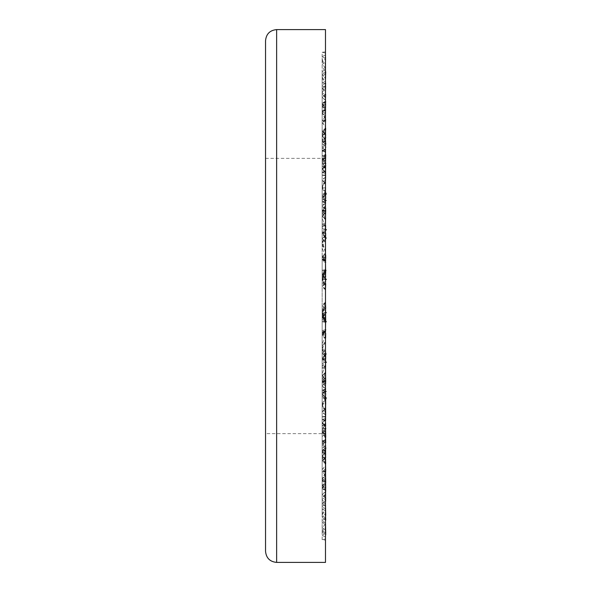 <?xml version="1.0" encoding="UTF-8"?>
<svg xmlns="http://www.w3.org/2000/svg" width="592" height="592" viewBox="0 0 592 592"><rect width="100%" height="100%" fill="white"/><g stroke="black" fill="none" stroke-linecap="round" stroke-linejoin="round"><path stroke-width="0.44" stroke-dasharray="2.96 2.22" d="M325.482 276.146L325.482 238.236M325.482 237.348L325.482 241.906M325.511 241.514L325.452 242.017M325.593 211.218L325.593 233.529M325.341 209.302L325.704 211.211M325.482 219.129L325.482 209.479M325.482 218.966L325.482 219.602M325.511 219.04L325.452 219.639M325.482 210.545L325.482 209.864M325.504 212.935L325.252 210.537M325.482 203.359L325.482 213.135M325.452 209.124L322.159 205.72L322.159 211.026L325.26 210.819L325.519 202.553M325.482 210.826L325.482 233.226M325.533 235.387L325.26 233.233M325.482 230.947L325.482 235.527M325.652 237.518L322.166 233.914L322.159 237.999L325.282 237L325.593 230.828M325.482 236.963L325.482 200.888M325.482 199.807L325.482 198.446M322.159 194.095L322.159 197.698L325.319 201.191L325.482 197.824M325.704 187.679L325.452 197.876M325.496 167.684L325.282 172.331L322.159 168.816L325.652 165.516L325.593 187.642M325.341 163.163L325.556 163.873M325.482 166.885L325.482 163.325M325.482 166.722L325.482 166.256M325.511 165.101L325.452 166.293M325.482 157.206L325.482 154.823M325.504 159.899L325.252 157.132M325.482 156.725L325.482 160.328M325.482 141.318L322.159 134.724L322.159 166.433L325.26 167.151L325.63 156.577M325.482 167.218L325.482 189.122M325.533 191.675L325.26 189.07L322.159 188.219M325.482 193.251L325.482 191.875M325.622 187.605L322.159 188.286L322.159 201.872L325.282 201.783L325.496 194.206M325.482 201.805L325.482 170.873M325.482 168.816L325.482 161.616M325.482 161.594L325.482 160.373M325.704 149.162L325.452 160.417M325.482 122.211L325.26 132.26L322.159 130.669L325.615 129.315L325.593 149.147M322.166 122.596L325.496 126.784M325.482 123.432L325.482 126.214M325.482 123.291L325.482 121.752M325.711 109.305L325.452 121.782M325.482 113.324L325.482 109.402M325.504 116.143L325.252 113.183L322.159 111.059L322.159 119.836L325.393 123.328M325.482 108.188L325.482 116.75M325.482 132.393L325.482 152.307M325.533 155.074L325.26 152.188L322.159 150.479M325.482 162.563L325.482 155.259M322.159 165.568L322.159 172.161L325.282 172.982L325.593 162.497M325.482 173.064L325.482 148.562M325.482 146.498L325.482 134.051M325.482 133.94L325.482 132.157M325.704 120.657L325.452 132.194M322.159 78.951L322.159 106.175L325.615 104.17L325.593 120.65M325.341 100.566L325.704 104.118M325.482 91.745L325.482 100.677M325.482 91.634L325.482 89.126M325.711 76.553L325.452 89.148M325.482 78.662L325.482 76.694M325.504 84.641L325.252 81.703L322.159 78.906L325.622 76.583M325.482 94.476L325.482 85.366M325.622 120.642L322.159 122.707L322.159 106.175L325.26 108.536L325.482 98.442M325.482 108.713L325.482 125.282M325.533 128.072L325.26 125.112L322.159 122.655M325.482 140.933L325.482 128.353M322.159 143.634L322.159 150.886L325.282 152.573L325.496 143.678M325.482 152.706L325.482 136.722M325.482 134.362L325.482 117.468M325.482 116.313L325.482 115.114M325.704 104.096L325.452 115.137M325.593 92.071L325.593 104.111M325.341 88.378L325.704 92.026M325.415 73.926L325.415 88.363M325.482 73.896L325.482 70.589M325.711 58.763L325.452 70.603M325.482 65.053L325.482 58.934M325.504 67.54L325.252 64.824L322.159 61.553L322.159 71.084L325.393 73.852M325.482 83.065L325.482 68.332M325.578 82.947L322.159 85.507L322.159 94.616L325.26 97.576L325.482 88.134M325.482 97.798L325.482 109.89M325.533 112.517L325.26 109.675L322.159 106.641M325.482 129.885L325.482 112.806M322.159 132.083L322.159 139.505L325.282 141.932L325.496 133.281M325.482 142.11L325.482 135.738M325.482 133.244L325.482 113.05M325.482 112.887L325.482 110.393M325.704 100.618L325.452 110.408M325.593 93.884L325.593 100.647M325.341 90.339L325.704 93.839M325.415 71.321L325.415 90.295M325.482 71.299L325.482 67.421M325.711 57.135L325.452 67.421M325.482 63.951L325.482 57.328M325.504 66.015L325.252 63.692L322.159 60.177M325.482 86.18L325.482 66.807M325.578 86.062L322.159 88.075L322.159 96.777L325.26 100.144L325.482 91.989M325.482 100.388L325.482 107.182M325.533 109.468L325.26 106.937L322.159 103.533M325.482 130.21L325.482 109.749L325.26 116.062L322.159 112.524L322.159 113.546L325.622 110.519M322.159 131.713L322.159 138.787L325.282 141.791L325.496 133.977M325.482 141.999L325.482 145.676M325.482 143.22L325.482 121.101M325.482 120.931L325.482 118.326M325.704 110.452L325.452 118.326M322.159 104.777L322.159 112.524L325.615 109.498L325.593 110.489M325.341 106.316L325.704 109.424M325.482 84.005L325.482 106.301M325.482 84.012L325.482 79.831M325.482 78.595L325.452 79.824M325.482 73.438L322.159 77.138L325.482 81.888L325.482 71.987M325.504 80.157L325.252 78.403L322.159 74.873L325.622 71.869M325.482 103.644L325.482 81.067M325.533 119.125L325.26 117.09L322.159 113.546L322.159 142.317M325.482 141.74L325.482 119.384M325.282 152.159L325.496 145.706M325.482 152.388L325.482 165.864M325.482 163.599L325.482 141.066M325.482 140.911L325.482 138.365M325.482 137.381L325.452 138.35M325.593 134.214L325.593 132.985M325.341 135.22L325.704 137.729M325.482 111.126L325.482 135.154M325.482 111.178L325.482 106.967M322.159 104.806L325.578 103.482L325.452 106.952M325.482 107.034L322.159 112.628L325.482 119.584L325.482 101.92M325.504 109.009L325.252 107.936L322.159 104.636L325.334 106.205M325.482 134.132L325.482 109.838M325.548 137.906L325.593 136.16M325.689 137.781L322.159 140.926L325.282 144.463L325.482 140.208M325.482 144.485L325.482 139.675M325.533 140.844L325.26 139.431L322.159 135.99L325.289 139.372M325.482 163.829L325.482 140.852M325.548 165.841L325.593 163.999M325.482 172.561L325.482 194.909M325.482 193.014L325.482 171.599M325.482 171.451L325.482 169.149M325.511 167.595L325.452 169.12M325.341 175.084L325.704 176.816M325.482 150.842L325.482 174.973M325.482 150.93L325.482 146.986M325.511 145.232L325.452 146.964M325.482 150.509L325.482 145.07M325.252 150.287L322.159 147.445M325.482 175.735L325.482 151.123M325.607 177.104L322.159 179.591L322.159 169.305L325.622 166.633M325.437 182.284C325.356 184.023 325.297 184.179 325.26 182.758C325.297 184.179 325.356 184.023 325.437 182.284L325.482 181.278M325.482 182.972L325.482 172.664M325.533 173.13L322.159 169.334M325.6 173.619L322.159 172.479L322.159 168.683L325.26 172.442M325.482 194.983L325.482 173.093M325.482 201.147L325.482 230.85M325.482 229.437L325.482 210.604M325.482 210.478L325.482 208.569M325.511 207.444L325.452 208.532M325.593 217.382L325.593 209.686M325.341 223.184L325.704 224.028M325.482 200.451L325.482 223.043M325.482 200.577L325.482 197.166M325.511 195.9L325.452 197.136M325.482 202.745L325.482 198.505M325.252 202.568L325.504 202.116L325.252 202.568L322.159 200.37L325.622 198.453M325.482 225.493L325.482 202.612M322.159 224.287L322.159 226.344L325.26 228.993L325.437 230.791L325.526 229.296M325.622 224.575L322.159 227.779L325.437 230.791M325.482 229.171L325.482 214.06M325.482 232.915L325.482 213.875M325.496 235.771C325.408 237.436 325.334 237.518 325.282 236.008C325.334 237.518 325.408 237.436 325.496 235.771L325.593 233.107M325.482 236.201L325.482 271.232M325.482 270.403L325.482 255.426M325.482 255.337L325.482 253.953M325.511 253.324L325.452 253.909M322.159 259.755L322.159 278.151L325.615 276.183L325.593 270.189M325.511 260.887L322.159 257.55L322.159 261.412L325.615 262.367L325.593 261.109M325.482 261.338L325.482 290.65L325.482 271.758L322.159 280.371L325.607 277.056M325.341 276.242L325.496 277.078M325.415 256.699L325.415 276.146M325.482 256.721L325.482 254.072M325.511 253.391L325.452 254.042M325.674 255.241L325.541 253.302L322.159 256.558L322.159 258.763L325.393 256.573M325.482 271.758L325.482 258.593M325.504 260.014L325.252 261.213M325.482 280.016L325.482 260.162M322.159 278.166L325.26 279.794L325.519 283.191M325.482 279.92L325.482 261.035M325.533 260.058L325.26 260.902M325.482 275.199L325.482 259.932M325.681 270.352L322.159 272.623L325.282 275.176L325.496 277.248L325.593 275.384M326.362 270.204L322.166 274.207L325.482 277.374M325.482 275.324L325.482 313.301M325.482 313.109L325.482 303.015M325.482 302.971L325.482 302.209M325.593 321.811L325.593 321.079M325.593 315.802L325.593 314.914M325.593 313.249L325.593 312.332M325.341 330.654L325.496 331.12M325.415 315.514L325.415 330.565M325.482 315.543L325.482 313.841M325.511 313.782L325.593 314.685M325.482 322.292L325.482 321.219M325.504 320.368L325.252 322.233M325.482 335.671L325.482 320.309M325.482 335.479L322.159 343.982L322.159 318.244L322.159 333.252L322.159 330.588L325.26 331.705L325.63 335.864M325.482 331.764L325.482 310.393M325.482 302.068L322.159 305.405L325.519 308.75L325.26 310.319L322.159 309.335M325.482 318.925L325.482 308.698M325.482 315.854L325.482 287.431L322.159 278.566L322.159 313.923L325.282 315.765L325.496 319.998L322.159 316.668L322.159 313.923L325.681 312.287M325.482 287.431L325.482 354.194M325.496 361.12L325.282 355L322.159 354.001L322.159 358.086L325.482 354.66L325.482 350.131M325.511 350.486L325.452 349.983M325.652 354.482L325.622 353.128M325.593 367.898L325.593 367.395M325.593 362.741L325.593 361.549M325.482 372.871L325.482 382.521M325.482 373.034L325.482 372.398M325.593 374.618L325.452 372.361M325.482 381.455L325.482 382.136M325.504 379.065L325.252 381.463M325.482 388.641L325.482 378.799M322.159 381.818L322.159 376.209L322.159 385.806L322.159 380.974L325.26 381.181L325.519 389.447M325.482 381.174L325.482 358.774M325.533 356.613L325.26 358.767M325.482 361.053L325.482 356.473M325.482 355.037L325.482 391.112M325.482 392.193L325.482 393.554M322.159 397.905L322.159 394.302L325.319 390.809L325.482 394.176M325.57 396.825L325.452 394.124M325.63 399.141L325.585 397.41M325.63 435.423L325.26 424.849L322.159 425.567L325.615 426.173L325.593 425.345M325.593 422.991L325.593 420.542M325.26 409.242C325.297 407.821 325.356 407.977 325.437 409.716C325.356 407.977 325.297 407.821 325.26 409.242L322.159 412.409L325.593 414.881M325.341 428.837L325.704 426.188M325.482 425.115L325.482 428.675M325.482 425.278L325.482 425.744M325.57 428.482L325.452 425.707M325.482 434.794L325.482 437.177M325.504 432.101L325.252 434.868M325.482 435.268L325.482 431.672M325.482 424.782L325.482 402.878M325.533 400.325L325.26 402.93L322.159 403.781M325.482 398.749L325.482 400.125M322.159 395.619L322.159 390.128L325.282 390.217L325.593 398.845M325.482 390.195L325.482 421.556M325.482 423.184L325.482 430.332M325.482 430.406L325.482 431.627M325.482 432.286L325.452 431.583M325.593 459.222L325.593 454.131M325.593 448.803L325.593 446.131M325.593 445.354L325.593 442.853M322.166 469.404L325.334 465.934L325.585 464.491M325.482 468.568L325.482 465.786M325.482 468.709L325.482 470.248M325.593 474.695L325.452 470.218M325.482 478.676L325.482 482.598M325.504 475.857L325.252 478.817L322.159 480.941L325.622 482.687M325.482 483.812L325.482 475.228M325.578 472.505L322.159 469.389L322.159 461.331L325.26 459.732L325.63 472.534M325.482 459.607L325.482 439.693M325.533 436.926L325.26 439.812L322.159 443.216L322.159 432.389L325.482 433.24L325.482 433.64L265.542 433.64L265.542 296L265.542 551.3M325.482 429.459L325.482 436.741M322.159 426.432L322.159 419.839L325.282 419.018L325.593 429.503M325.482 418.936L325.482 443.438M325.482 445.502L325.482 457.949M325.482 458.06L325.482 459.843M325.482 460.694L325.452 459.806M325.63 497.62L325.26 483.464L322.159 485.825L325.615 487.83L325.593 478.551M325.341 491.434L325.644 488.896M325.482 500.255L325.482 491.323M325.482 500.366L325.482 502.874M325.482 503.881L325.452 502.852M325.482 513.338L325.482 515.306M325.504 507.359L325.252 510.297L322.159 513.094L325.622 515.417M325.482 497.539L325.482 506.574M325.482 483.287L325.482 466.718M325.533 463.928L325.26 466.888L322.159 469.345M325.482 451.067L325.482 463.758M322.159 448.366L322.159 441.114L325.282 439.427L325.593 451.067M325.482 439.294L325.482 455.278M325.482 457.638L325.482 474.532M325.482 475.687L325.482 476.886M325.615 483.153L325.452 476.863M325.593 499.285L325.593 487.889M325.341 503.622L325.496 502.319M325.482 518.03L325.482 503.548M325.482 518.104L325.482 521.411M325.482 522.573L325.452 521.397M325.482 526.947L325.482 533.066M325.504 524.46L325.252 527.176L322.159 530.447L322.159 506.523M325.482 508.905L325.482 523.668M325.578 509.053L322.159 506.493L322.159 497.384L325.26 494.424L325.63 508.965M325.482 494.202L325.482 482.11M325.533 479.483L325.26 482.325L322.159 485.359M325.482 462.115L325.482 479.342M322.159 459.917L322.159 452.495L325.282 450.068L325.593 462.063M325.482 449.89L325.482 456.262M325.482 458.756L325.482 478.95M325.482 479.113L325.482 481.607M325.519 483.975L325.452 481.592M325.341 501.661L325.496 500.181M325.415 520.679L325.415 501.705M325.482 520.701L325.482 524.579M325.482 525.822L325.452 524.579M325.482 528.049L325.482 534.672M325.504 525.985L325.252 528.308L322.159 531.823M325.482 505.775L325.482 525.193M325.578 505.938L322.159 503.925L322.159 495.223L325.26 491.856L325.63 505.79M325.482 491.612L325.482 484.818M325.533 482.532L325.26 485.063L322.159 488.467M325.482 461.79L325.482 482.251M322.159 460.287L322.159 453.213L325.282 450.209L325.593 461.738M325.482 450.001L325.482 433.64M325.482 446.324L325.482 433.24M325.482 448.78L325.482 470.899M325.482 471.069L325.482 473.674M325.482 474.732L325.452 473.674M322.159 487.223L322.159 479.476L325.593 482.473M325.341 485.684L325.496 484.138M325.415 507.973L325.415 485.751M325.482 507.988L325.482 512.169M325.482 513.405L325.452 512.176M325.482 518.562L322.159 514.862L325.482 510.112L325.482 520.013M325.504 511.843L325.252 513.597L322.159 517.127L325.622 520.131M325.482 488.4L325.482 510.933M325.533 472.875L325.26 474.91L322.159 478.454L322.159 479.476L325.26 475.938L325.63 488.326M325.482 450.201L325.482 472.616M325.282 439.841L325.593 450.12M325.482 439.612L325.482 426.136M325.482 428.401L325.482 450.934M325.482 451.089L325.482 453.635M325.511 455.5L325.452 453.65M325.689 490.909L322.159 487.764L322.159 451.237L325.615 454.197L325.593 459.015M325.341 456.78L325.704 454.271M325.482 480.874L325.482 456.846M325.482 480.822L325.482 485.033M325.482 486.173L325.452 485.048M325.482 484.966L322.159 479.372L325.482 472.416L325.482 490.08M325.504 482.991L325.252 484.064L322.159 487.364L325.334 485.795M325.482 457.823L325.482 482.162M325.689 454.219L322.159 451.074L325.282 447.537L325.482 451.792M325.482 447.515L325.482 452.325M325.533 451.156L325.26 452.569L322.159 456.01L325.289 452.628M325.482 428.171L325.482 450.949M322.159 428.194L322.159 423.191L325.282 419.661L325.556 426.395M325.482 419.439L325.482 418.722M325.482 398.986L325.482 420.401M325.482 420.549L325.482 422.851M325.511 424.405L325.452 422.88M325.6 418.381L322.159 419.521L322.159 423.317L325.652 426.484L325.548 425.315M325.593 415.147L325.593 425.419M325.341 416.916L325.704 415.184M325.482 441.158L325.482 417.027M325.482 441.07L325.482 445.014M325.482 445.983L325.452 445.036M325.711 447.108C325.689 449.439 325.622 449.328 325.511 446.768M325.482 441.491L325.482 446.93M325.252 441.713L322.159 444.555M325.482 416.265L325.482 440.707M325.437 409.716L325.482 410.722M325.482 409.028L325.482 419.336M325.533 418.87L322.159 422.666M322.159 423.317L325.26 419.558M325.496 393.599L325.593 396.884M325.482 390.853L325.482 361.15M325.482 362.563L325.482 381.396M325.482 381.522L325.482 383.431M325.6 377.8L322.159 379.679L322.159 382.158L325.6 385.362L325.452 383.468M322.159 367.713L322.159 365.656L325.615 367.913L325.593 383.002M325.341 368.816L325.496 367.676M325.482 391.549L325.482 368.957M325.482 391.423L325.482 394.834M325.667 388.9L322.159 390.18L322.159 393.658L325.6 396.855L325.452 394.864M325.482 389.255L325.482 393.495M325.252 389.432L325.504 389.884L325.252 389.432L322.159 391.63L325.622 393.547M325.482 366.552L325.482 389.388M325.622 367.425L322.159 364.221L322.159 365.656L325.26 363.007L325.437 361.209L325.519 362.489M322.159 364.221L325.437 361.209M325.482 362.829L325.482 377.94M325.482 359.085L325.482 378.125M325.282 355.992C325.334 354.482 325.408 354.564 325.496 356.229C325.408 354.564 325.334 354.482 325.282 355.992L322.159 359.085L322.159 379.368L325.482 385.651M325.482 355.799L325.482 320.768M325.482 321.597L325.482 336.574M325.482 336.663L325.482 338.047M325.511 338.676L325.452 338.091M325.704 334.717L325.674 336.759M325.519 308.809L325.26 312.206L322.159 314.152L325.615 315.817L325.593 334.65M325.341 315.758L325.496 314.922M325.482 335.427L325.482 315.921M325.482 335.279L325.482 337.928M325.511 338.609L325.452 337.958M325.482 330.662L325.482 333.407M325.504 331.986L325.252 330.787M325.482 311.947L325.482 331.838M325.482 312.08L325.482 330.965M325.533 331.942L325.26 331.098M325.482 316.801L325.482 332.068M325.504 314.818L325.563 315.788M325.482 316.676L325.482 339.83L322.159 348.177L322.159 319.036L325.282 316.824L325.496 314.752M325.482 320.975L322.166 317.793L325.482 314.626M325.482 339.83L325.482 279.076M325.482 278.891L325.482 288.985M325.482 289.029L325.482 289.791M325.593 262.382L325.593 283.672M325.341 261.346L325.496 260.88M325.415 276.486L325.415 261.435M325.482 276.457L325.482 278.159M325.482 269.708L325.482 270.781M325.504 271.632L325.252 269.767M325.482 256.329L325.482 271.691M325.622 283.62L322.159 282.732L322.159 261.412L325.26 260.295L325.519 254.257M325.482 260.236L325.482 281.607M325.482 289.932L322.159 286.595L325.519 283.25L325.26 281.681L322.159 282.665M325.482 273.075L325.482 283.39M325.482 272.002L322.159 275.332L322.159 278.077L325.282 276.235L325.593 272.934M325.482 29.6L325.482 562.4M322.159 233.374L325.622 233.485M322.159 233.433L322.159 238.546L325.415 241.973M325.378 242.024L322.159 238.672L322.159 234.025L326.162 238.176M325.482 268.724L322.159 277.507L322.159 237.999L325.681 238.894M325.578 203.345L322.159 206.179L322.159 215.791L325.393 219.07M322.166 206.253L325.334 209.361M325.26 233.218L322.159 233.307M325.6 235.357L322.159 238.546M325.482 195.501L322.159 187.686L325.482 178.562M322.159 187.686L322.159 210.153L325.622 209.827M325.252 210.508L322.159 210.116M322.159 436.126L322.159 403.722L325.622 404.395M322.159 403.655L322.159 395.634L326.103 391.43M325.6 400.214L322.159 396.995L325.385 393.576M325.556 398.816L322.159 395.634M325.556 273.097L322.159 275.902L326.162 279.661M322.166 258.837L325.334 261.435M325.578 256.329L322.159 258.719M325.6 283.057L322.159 286.003L322.159 275.916M325.667 271.173L322.159 273.756L322.159 258.726M325.482 304.569L322.159 313.434L322.159 278.077L325.681 279.713M325.482 67.562L322.159 64.646L322.159 78.928M325.667 85.44L322.159 88.386L325.393 91.627M325.578 94.35L322.159 97.288M322.159 64.646L325.482 61.561M325.6 119.673L322.159 120.198L325.385 120.768M325.556 141.621L322.159 142.361L326.162 143.331M325.667 510.578L322.159 509.401L322.159 517.171L325.26 513.619M322.159 487.26L322.159 509.401L325.393 508.099M325.578 488.518L322.159 487.194M325.26 474.91L324.779 475.465L325.26 474.91M325.6 472.327L322.159 471.802L322.159 449.683M325.556 450.379L322.159 449.639L326.162 448.669M325.6 214.2L322.159 212.321L322.159 231.154M325.556 232.856L322.159 231.183L326.162 228.934M325.667 203.1L322.159 201.82L322.159 198.342L325.393 201.776M322.159 224.272L322.159 201.82L325.393 200.414M322.166 224.153L325.334 223.058M322.159 227.779L322.159 211.277L325.622 209.057M325.578 225.389L322.159 224.316M325.26 213.882L322.159 211.314M325.385 210.323L322.159 212.321L322.159 209.842L325.393 213.29M325.482 372.109L322.159 379.368M325.482 209.694L322.159 217.834L325.482 227.639M322.159 416.701L322.159 422.695L325.622 425.367M325.385 420.727L322.159 419.521L322.159 398.105M325.556 397.158L322.159 398.068L326.162 399.304M322.166 416.842L325.334 417.049M325.482 438.494L322.159 431.383L322.159 444.577L322.159 416.716M325.667 440.226L322.159 440.707L325.393 441.225M325.659 414.948L322.159 411.78L322.159 412.409M325.482 430.909L322.159 432.389M325.482 55.012L322.159 56.558L322.159 60.184L325.622 57.209M322.159 60.192L322.159 69.109L325.393 71.218M325.667 67.199L322.159 69.109L322.159 88.016M325.615 93.906L322.159 96.777L322.159 111.318L325.385 112.746M325.6 109.986L322.159 111.318L322.159 131.513M322.159 103.556L325.622 100.662M322.166 87.934L325.334 90.25M325.482 158.626L322.159 159.47L325.482 160.728M325.681 136.13L322.159 138.787L322.159 159.47M325.578 119.495L322.159 122.611L322.159 158.338M322.159 150.538L325.622 149.117M325.556 162.452L322.159 165.501L326.162 169.593M325.6 155.319L322.159 158.345L322.159 165.516M325.667 116.661L322.159 119.836L322.159 122.603M325.615 165.827L322.159 166.433L322.159 188.271M325.482 204.921L322.159 211.788L325.482 218.33M325.681 171.436L322.159 172.161L322.159 211.788M325.482 382.306L322.159 374.166L325.482 364.361M325.482 320.242L322.159 311.629L325.482 301.35M325.57 314.885L322.159 311.621L322.159 332.216L325.622 333.437M325.252 330.758L322.159 332.179M325.667 331.231L322.159 333.237L322.159 313.849L322.159 332.985L325.622 334.598M325.578 312.014L322.159 313.804M325.26 331.091L322.159 332.933M325.6 331.646L322.159 334.14L322.159 319.169L326.162 322.255M325.556 316.831L322.159 319.147M322.159 332.245L322.159 333.237L325.393 335.427M325.541 338.698L322.159 335.442L322.159 333.237M322.159 122.751L322.159 143.508L326.162 147.164M325.6 128.442L322.159 131.061L325.385 133.859M325.556 140.822L322.159 143.53M325.556 275.169L322.159 272.853L326.162 269.745M325.482 252.17L322.159 243.823L325.482 236.43M322.159 272.623L322.159 243.823M325.482 450.682L322.159 457.276L322.159 436.163L325.622 437.244M325.408 425.13L322.159 428.615L325.393 425.204M325.252 434.898L322.159 436.193M325.667 431.901L322.159 428.712M325.578 435.327L322.159 432.249L325.334 428.808M322.159 457.276L325.482 464.846M325.385 471.232L322.159 471.802L322.159 478.447L325.622 481.481M325.482 536.988L322.159 535.442L322.159 522.891L325.393 520.782M325.667 524.801L322.159 522.891L322.159 503.97M322.159 531.816L325.622 534.791M325.615 498.094L322.159 495.223L322.159 488.452L325.622 491.338M322.159 488.43L322.159 460.487M325.6 482.014L322.159 480.682L325.385 479.254M325.556 461.96L322.159 460.45M325.482 433.374L322.159 432.53L325.482 431.272M325.681 455.87L322.159 453.213L322.159 432.53M325.482 538.994L322.159 539.697L325.482 540.141M322.159 539.697L322.159 530.432L325.622 533.185M325.667 523.432L322.159 520.916L325.393 518.148M325.615 499.907L322.159 497.384L322.159 485.329L325.622 487.889M322.159 485.292L322.159 476.974L325.385 474.791M325.6 479.024L322.159 476.974L322.159 460.08M325.556 462.234L322.159 460.043L326.162 457.128M325.556 451.178L322.159 448.47L326.162 444.836M325.681 454.641L322.159 452.495L322.159 423.369L325.482 420.083M322.159 432.241L325.6 435.557M325.482 357.265L322.159 349.162L322.159 390.128L325.681 390.039M325.482 396.499L322.159 404.314L325.482 413.438M322.159 404.314L322.159 381.855L325.622 382.173M325.252 381.492L322.159 381.884M325.556 130.04L322.159 131.55M325.408 166.87L322.159 163.385L325.393 166.796M325.252 157.102L322.159 155.807M325.667 160.099L322.159 163.288M322.159 134.724L325.482 127.154M322.159 155.844L325.622 154.756M325.6 191.786L322.159 195.005L325.385 198.424M325.556 193.184L322.159 196.366L326.103 200.57M325.681 353.106L322.159 354.001L322.159 314.493L325.482 306.456M325.556 361.076L322.159 357.982L326.162 353.824M322.159 343.982L325.482 354.016M325.252 322.263L322.159 321.73M325.667 506.56L322.159 503.614L322.159 469.301L325.622 471.358M325.578 497.65L322.159 494.712M325.482 410.685L322.159 405.52L322.159 441.114L325.681 442.594M325.482 426.477L322.159 423.369M265.542 40.7L265.542 433.64M322.159 277.507L325.482 285.544M325.482 234.735L322.159 242.838L325.482 250.379M325.482 181.315L322.159 186.48L325.482 191.564M325.482 165.523L322.159 168.631L325.482 171.917M325.482 161.091L322.159 159.611L325.482 158.76M325.482 172.746L322.159 169.046L325.482 166.137M325.482 192.807L322.159 187.131L325.482 182.373M325.482 219.891L322.159 212.632L325.482 206.349M322.159 278.566L325.482 270.574M325.482 323.276L322.159 314.493M322.159 349.162L325.482 341.621M325.482 387.079L322.159 380.212L325.482 373.67M322.159 405.52L325.482 400.436M325.482 419.254L322.159 422.954L325.482 425.863M325.482 399.193L322.159 404.869L325.482 409.627M322.159 348.177L325.482 355.57M322.159 313.434L325.482 321.426M325.681 201.961L322.159 201.872L322.159 242.838M325.578 156.673L322.159 159.751L325.334 163.192M322.159 77.138L322.159 74.873M325.667 81.422L322.159 82.599L322.159 104.762M325.282 152.166L322.159 148.784L322.159 159.611M325.393 391.586L322.159 390.18L322.159 367.728M325.578 366.611L322.159 367.684M322.159 365.656L322.159 380.73L325.622 382.943M322.159 360.846L322.159 379.687L325.385 381.677M325.556 359.144L322.159 360.817L326.162 363.066M325.622 447.012L322.159 444.577L322.159 445.621L325.334 442.12M322.166 367.847L325.334 368.942M322.159 360.676L322.159 359.085L325.681 361.83M325.363 354.919L322.159 358.36L322.159 359.085M325.578 416.398L322.159 416.664M325.282 391.068L322.159 394.487L325.681 397.528M322.159 431.383L325.482 422.703M325.667 481.733L322.159 481.37L325.393 480.963M322.159 451.074L325.26 447.759M325.578 457.979L322.159 457.431M322.159 451.23L322.159 456.025L322.159 450.941L325.385 451.274M325.6 450.623L322.159 450.941L322.159 428.401M325.556 428.275L322.159 428.364L326.162 428.497M323.165 422.052L322.159 423.184L325.681 426.307M322.159 479.372L322.159 487.371L325.622 490.191M322.166 457.601L325.334 456.906M322.159 456.025L325.622 458.978M322.159 449.469L322.159 443.216L325.681 446.205M322.166 504.058L325.334 501.75M322.166 460.443L326.162 458.43M322.159 535.442L325.482 533.207M322.166 506.589L325.334 503.688M322.159 513.049L322.159 503.614L325.393 500.373M322.159 469.249L322.159 460.939L325.385 458.141M325.6 463.558L322.159 460.939L322.159 448.492M322.166 494.771L325.334 491.471M325.482 524.438L322.159 527.354L325.482 530.439M322.159 480.889L322.159 472.164L325.393 468.672M325.667 475.339L322.159 472.164L322.159 469.397M322.159 441.41L322.159 433.662M325.26 439.826L322.159 441.521M325.6 436.681L322.159 433.655L325.385 430.436M325.556 429.548L322.159 426.499L326.162 422.407M325.622 442.883L322.159 441.462L322.159 461.331L325.615 462.685M322.159 380.212L322.159 419.839L325.681 420.564M325.482 494.32L322.159 499.234L325.482 504.754M325.422 372.309L322.159 375.72L325.393 372.93M325.667 379.198L322.159 376.209M322.159 385.806L325.548 389.573M325.578 388.655L322.159 385.821M322.159 358.567L322.159 353.454L325.385 350.064M325.378 349.976L322.159 353.328L322.159 357.975M325.26 358.782L322.159 358.693M325.6 356.643L322.159 353.454M322.166 385.747L325.334 382.639M325.622 358.515L322.159 358.626L322.159 380.974L325.615 380.797M325.482 313.716L322.159 317.053L322.159 318.244L325.393 315.41M325.667 320.827L322.159 318.244M322.159 333.252L322.159 334.45L325.489 337.773M325.578 335.671L322.159 333.281M322.159 309.209L322.159 305.997L325.385 302.867M322.159 305.405L322.159 316.084L326.162 312.339M325.6 308.943L322.159 305.997M325.556 318.903L322.159 316.098M322.159 321.693L325.622 321.227M322.166 333.163L325.334 330.565M325.622 308.38L322.159 309.268L322.159 330.588L325.615 329.633M325.252 261.242L322.159 259.821M325.667 260.769L322.159 258.763M325.578 279.986L322.159 278.196M322.159 258.956L322.159 257.86L325.385 255.204M325.541 253.213L322.159 256.477L322.159 272.831M325.26 260.909L322.159 259.067M325.6 260.354L322.159 257.86M325.482 290.65L322.159 280.371L322.159 259.784L325.622 258.563M322.166 278.048L325.334 276.138M322.159 277.848L322.159 259.015L325.622 257.402M322.159 231.324L322.159 232.915L325.681 230.17M325.363 237.081L322.159 233.64L322.159 212.632M325.282 236.016L322.159 232.915M322.159 226.344L325.615 224.087M325.482 153.506L322.159 160.617L322.159 146.379L325.334 149.88M325.622 144.988L322.159 147.423L322.159 151.293L325.393 150.775M325.667 151.774L322.159 151.293L322.159 175.284M322.159 175.299L322.159 180.227L325.311 183.727M325.578 175.602L322.159 175.336M325.26 182.758L322.159 179.591M325.556 194.842L322.159 193.932L326.162 192.696M325.282 200.932L322.159 197.513L325.681 194.472M322.166 175.158L325.334 174.951M322.159 193.895L322.159 172.479L325.385 171.273M322.159 160.617L325.482 169.297M325.667 110.267L322.159 110.63L322.159 104.236L325.289 107.781M325.393 111.037L322.159 110.63L322.159 140.763L325.615 137.803M322.159 140.926L325.26 144.241M325.578 134.021L322.159 134.569M322.159 140.77L322.159 135.975L322.159 141.059L325.385 140.726M325.6 141.377L322.159 141.059L322.159 163.599M322.159 163.806L322.159 169.046M325.556 163.725L322.159 163.636L326.162 163.503M322.159 112.628L322.159 104.629L325.622 101.809M322.166 134.399L325.334 135.094M322.159 135.975L325.622 133.022M325.393 83.901L322.159 82.599L322.159 74.829L325.26 78.381M322.159 142.531L322.159 148.784L325.681 145.795M322.166 131.557L326.162 133.57M322.159 56.558L325.482 58.793M325.667 68.568L322.159 71.084L322.159 85.477M322.159 106.708L322.159 115.026L325.385 117.209M325.6 112.976L322.159 115.026L322.159 131.92M325.556 129.766L322.159 131.957L326.162 134.872M325.482 53.006L322.159 52.303L322.159 61.568L325.622 58.815M322.166 85.411L325.334 88.312M325.622 104.111L322.159 106.678L322.159 94.616L325.615 92.093M322.159 168.631L322.159 139.505L325.681 137.359M322.159 52.303L325.482 51.859M322.166 97.229L325.334 100.529M322.159 186.48L322.159 150.886L325.681 149.406M325.482 97.68L322.159 92.766L322.159 111.074L325.622 109.313M322.159 158.345L325.415 161.594M322.159 197.506L322.159 187.131M322.159 394.494L322.159 404.869M322.159 319.377L325.681 321.648M325.615 211.203L322.159 211.026L322.159 233.381M325.556 230.924L322.159 234.018M322.159 92.766L325.482 87.246M322.159 159.759L325.6 156.443M325.667 212.802L322.159 215.791L322.159 210.182M325.422 219.691L322.159 215.791M325.26 378.118L322.159 380.686M322.159 333.044L322.159 334.14L325.385 336.796M325.541 338.787L322.159 335.523L322.159 334.14M322.166 313.952L325.334 315.862M325.482 256.521L322.159 248.018L325.482 237.984M322.159 270.307L325.622 270.773M325.252 269.737L322.159 270.27L322.159 273.756L325.393 276.59M325.482 278.284L322.159 274.947L322.159 273.756M322.159 282.791L322.159 286.003L325.415 289.162M322.159 286.595L322.159 286.003M322.159 248.018L322.159 270.3M322.159 374.166L322.159 391.652M322.159 514.862L322.159 517.127M322.159 527.354L322.159 513.072M322.159 433.655L322.159 426.514M322.159 499.234L322.159 480.919M322.159 217.834L322.159 200.348M276.642 29.6L276.642 562.4M322.159 205.72L325.548 202.427M322.159 238.68L325.563 235.387M322.159 257.55L325.489 254.227M322.166 275.339L325.482 278.647M325.704 520.294L322.159 517.179M325.6 195.145L322.159 198.342M325.6 206.638L322.159 209.842M325.393 428.86L322.159 432.315M324.113 393.554L325.482 392.104M325.482 158.36L265.542 158.36M322.166 358.367L325.482 361.453M322.159 411.773L325.311 408.273M325.652 448.788L322.159 445.621M322.166 394.302L325.482 397.313M322.159 487.764L325.289 484.219M325.681 459.303L322.159 456.173M322.166 423.184L323.276 424.168M322.159 375.72L325.607 379.05M322.159 353.32L325.563 356.613M322.159 358.086L325.541 361.372M325.452 382.876L322.159 386.28M322.159 317.053L325.556 320.42M325.511 331.113L322.159 334.45M322.166 316.661L325.482 313.353M322.159 256.558L325.459 259.932M322.159 280.379L325.422 283.753M322.159 256.477L325.459 259.866M322.166 233.633L325.482 230.547M325.652 143.212L322.159 146.379M325.659 177.052L322.159 180.22M325.652 165.516L322.159 168.683M322.166 197.698L325.482 194.687M322.159 168.809L323.165 169.948M325.689 101.091L322.159 104.236M325.681 132.697L322.159 135.827M322.166 168.816L323.276 167.832M325.704 71.706L322.159 74.821M322.159 233.914L325.541 230.628M324.113 198.446L325.482 199.896M325.393 163.14L322.159 159.685M322.159 216.28L325.578 212.979M322.159 382.158L325.393 378.71M322.159 393.658L325.393 390.224M322.159 335.523L325.459 332.134M322.159 311.621L325.422 308.247M322.159 335.442L325.459 332.068M322.159 274.947L325.556 271.58"/><path stroke-width="0.89" d="M325.704 233.574L325.452 242.017M325.496 209.228L325.607 209.827M325.711 209.871L325.452 219.639M325.519 202.553L325.63 203.197M325.496 163.488L325.704 165.812M325.711 154.771L325.452 166.293M325.482 194.457L325.593 193.155M325.341 126.074L325.704 129.285M325.482 122.211L325.63 119.466M325.482 98.442L325.63 94.38M325.482 144.115L325.593 140.933M325.482 88.134L325.63 83.035M325.533 112.517L325.482 112.08M325.482 133.762L325.593 129.937M325.482 91.989L325.63 86.21M325.533 109.468L325.482 109.009M325.482 134.473L325.593 130.262M325.711 71.787L325.482 78.595M325.482 109.749L325.63 103.674M325.533 119.125L325.482 118.674M325.482 146.187L325.593 141.88M325.526 132.837L325.482 137.381M325.482 137.921L325.593 134.214M325.496 136.737L325.704 137.729M325.711 101.72L325.482 103.519M325.482 140.208L325.548 137.906M325.593 136.16L325.63 134.251M325.533 140.844L325.482 140.43M325.482 168.106L325.548 165.841M325.681 165.693L325.482 168.298M325.593 176.853L325.593 166.581M325.511 145.232C325.622 142.672 325.689 142.561 325.711 144.892C325.689 142.561 325.622 142.672 325.511 145.232L325.496 145.588M325.482 181.278L325.607 177.104M325.482 176.993L325.63 175.846M325.533 173.13L325.26 172.442M325.482 198.749L325.593 195.116M325.704 208.939L325.511 207.444L325.452 208.532M325.482 206.749L325.511 207.444M325.482 224.176L325.593 217.382M325.593 209.686L325.593 208.998M325.711 198.364L325.593 195.16M325.519 229.511L325.63 225.626M325.578 233.477L325.593 233.107M325.704 257.283L325.452 253.909M325.593 270.189L325.482 262.33M325.593 261.109L325.593 257.35M325.496 277.078L325.704 276.146M325.711 258.489L325.674 255.241M325.437 283.746L325.63 280.208M325.704 308.277L325.452 302.157M325.482 329.67L325.593 321.811M325.593 321.079L325.593 315.802M325.593 314.914L325.593 313.249M325.593 312.332L325.593 308.328M325.496 331.12L325.704 329.611M325.711 321.167L325.593 314.685M325.482 319.998L325.593 319.066M325.622 353.128L325.452 349.983M325.704 358.426L325.652 354.482M325.593 380.782L325.593 367.898M325.593 367.395L325.593 362.741M325.593 361.549L325.593 358.471M325.496 382.772L325.704 380.789M325.711 382.129L325.593 374.618M325.437 388.493L325.519 389.447L325.63 388.803M325.704 404.321L325.63 399.141M325.585 397.41L325.57 396.825M325.593 425.345L325.593 422.991M325.593 420.542L325.593 415.096M325.659 414.948L325.593 404.358M325.711 437.229L325.57 428.482M325.519 434.787L325.63 435.423M325.704 442.838L325.452 431.583M325.593 462.67L325.593 459.222M325.593 454.131L325.593 448.803M325.593 446.131L325.593 445.354M325.496 465.216L325.704 462.715M325.711 482.695L325.593 474.695M325.704 471.343L325.482 460.694M325.593 478.551L325.593 471.35M325.644 488.896L325.704 487.882M325.711 515.447L325.482 503.881M325.704 487.904L325.615 483.153M325.593 499.892L325.593 499.285M325.482 502.475L325.704 499.974M325.711 533.237L325.482 522.573M325.704 491.382L325.511 483.708M325.593 498.072L325.593 491.353M325.482 500.344L325.704 498.161M325.711 534.865L325.482 525.822M325.704 481.548L325.482 474.732M325.593 482.473L325.593 481.511M325.482 484.286L325.704 482.576M325.711 520.213L325.482 513.405M325.533 472.875L325.482 473.326M325.511 455.5L325.482 459.126M325.496 455.263L325.704 454.271M325.482 490.724L325.482 486.173M325.482 451.792L325.63 457.749M325.533 451.156L325.482 451.57M325.556 426.395L325.593 428.001M325.482 423.894L325.496 424.316M325.548 425.315L325.482 423.702M325.704 425.478L325.482 426.329M325.711 447.108C325.689 449.439 325.622 449.328 325.511 446.768L325.482 445.983M325.482 410.722L325.63 416.154M325.533 418.87L325.26 419.558M325.704 383.061L325.511 384.556M325.711 393.636L325.511 396.1M325.437 361.209L325.63 366.374M325.482 355.984L325.593 358.893M325.674 336.759L325.482 338.735M325.482 314.959L325.704 315.854M325.711 333.511L325.511 338.609M325.437 308.254L325.63 311.792M325.563 315.788L325.593 316.616M325.704 283.723L325.452 289.843M325.341 261.346L325.704 262.389M325.711 270.833L325.452 278.196M325.519 254.257L325.63 256.136M276.642 562.4L325.482 562.4L325.482 29.6L276.642 29.6C269.9 30.259 266.2 33.959 265.542 40.7L265.542 551.3C266.2 558.041 269.9 561.741 276.642 562.4L276.642 29.6M325.652 237.518L326.296 238.154M325.482 278.647L326.37 279.498M325.482 392.104L326.155 391.408M325.482 354.66L326.222 353.912M325.482 361.453L326.414 362.304M325.482 397.313L326.458 398.187M325.482 313.353L326.296 312.569M325.482 230.547L326.414 229.696M325.482 194.687L326.458 193.813M325.482 199.896L326.155 200.592M325.482 320.975L326.362 321.796"/></g></svg>
